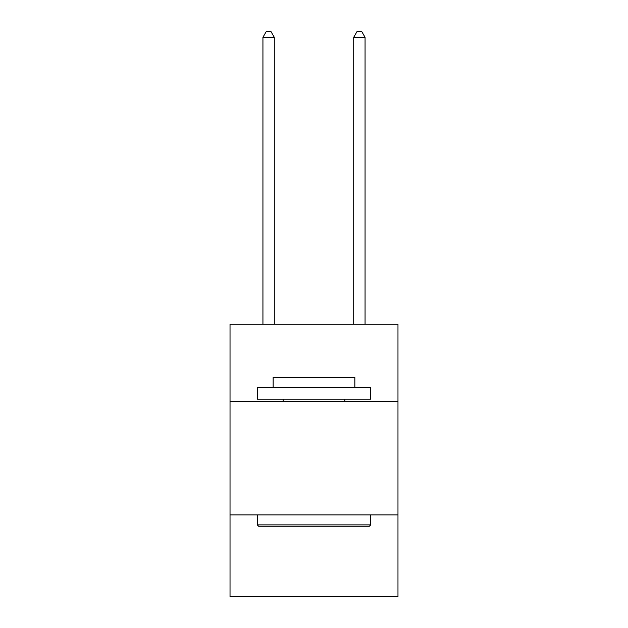 <?xml version="1.0" encoding="UTF-8"?>
<svg xmlns="http://www.w3.org/2000/svg" width="628" height="628" viewBox="0 0 628 628"><rect width="100%" height="100%" fill="white"/><g stroke="black" fill="none" stroke-linecap="round" stroke-linejoin="round"><path stroke-width="0.94" d="M397.971 401.425L397.971 324.26L230.029 324.26L230.029 401.425L397.971 401.425L397.971 596.6L230.029 596.6L230.029 401.425M397.971 514.897L230.029 514.897M258.626 526.248L257.26 524.882L370.74 524.882L369.374 526.248L258.626 526.248M370.74 387.806L370.74 399.149L257.26 399.149L257.26 387.806L370.74 387.806M273.149 387.806L273.149 377.365L354.851 377.365L354.851 387.806M370.74 514.897L370.74 524.882M257.26 514.897L257.26 524.882M344.866 399.149L344.866 401.425M283.134 399.149L283.134 401.425M274.287 324.26L274.287 37.303L262.936 37.303L262.936 324.26M262.936 37.303L266.343 31.4L270.88 31.4L274.287 37.303M365.064 324.26L365.064 37.303L353.713 37.303L353.713 324.26M353.713 37.303L357.12 31.4L361.657 31.4L365.064 37.303"/></g></svg>
